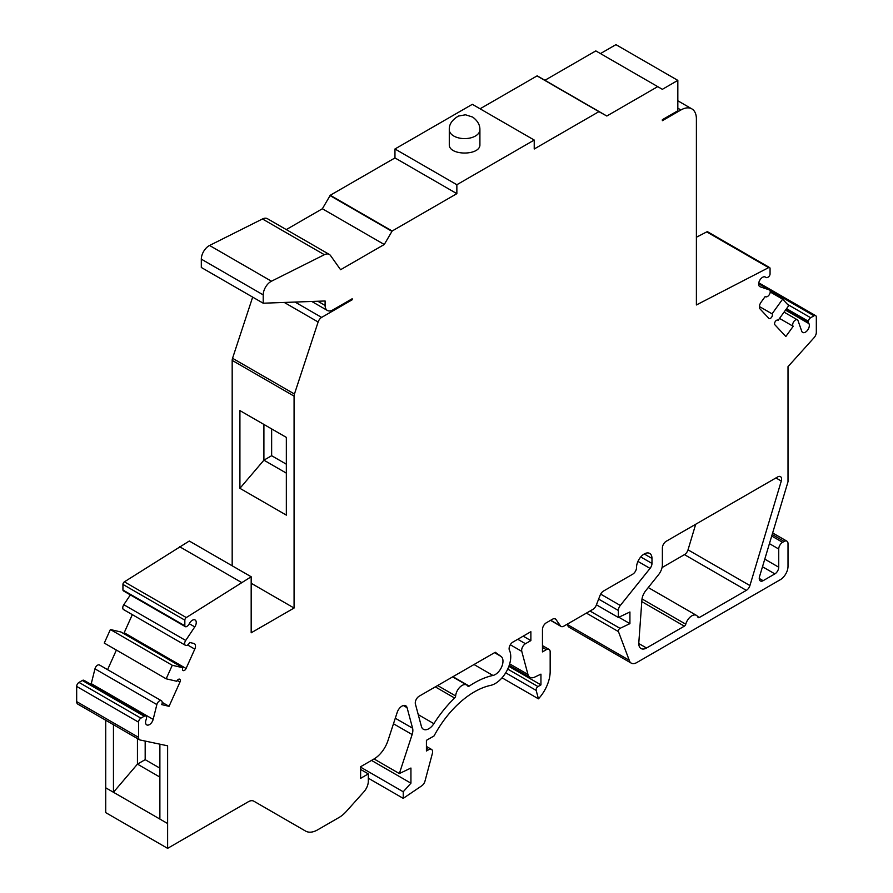 <?xml version="1.0" encoding="UTF-8"?>
<svg xmlns="http://www.w3.org/2000/svg" width="893" height="893" viewBox="0 0 893 893"><rect width="100%" height="100%" fill="white"/><g stroke="black" fill="none" stroke-linecap="round" stroke-linejoin="round"><path stroke-width="1.34" d="M479.909 129.764L479.909 144.521C480.646 155.873 448.554 155.873 449.291 144.521L449.291 129.764A15.304 8.841 0 0 0 453.778 136.015A15.304 8.841 0 0 0 470.455 137.935A15.304 8.841 0 0 0 479.909 129.764A15.304 8.841 0 0 0 479.898 129.608C479.999 124.942 477.599 120.767 472.698 117.083L465.532 114.795L458.5 116.034C452.126 119.796 449.056 124.317 449.291 129.608A15.304 8.841 0 0 0 449.291 129.764M232.18 565.794L232.18 360.381A5.47 3.159 -60 0 1 232.548 358.283L252.663 297.123M534.226 140.056L456.859 184.728L394.963 148.986L472.33 104.325L534.226 140.056L534.226 148.997L598.913 111.647L606.816 116.023L657.717 86.632L662.36 89.322L677.832 80.381L677.832 110.765L662.36 119.695L662.36 120.689L680.924 109.973A21.879 12.636 -60 0 1 691.863 108.89A21.879 12.636 -60 0 1 696.395 118.903L696.395 304.959L768.616 267.632A2.154 1.25 -60 0 1 769.61 267.576A2.154 1.25 -60 0 1 770.056 268.559L770.056 274.173A2.735 1.574 -60 0 1 767.824 277.288L767.109 277.544A2.735 1.574 -60 0 1 766.071 277.522A2.735 1.574 -60 0 1 766.049 277.5L765.379 277.087A5.525 3.192 120 0 0 765.312 277.042A5.525 3.192 120 0 0 759.787 280.235A5.525 3.192 120 0 0 759.787 286.62A5.525 3.192 120 0 0 760.122 286.765L769.197 289.857A3.885 2.244 -60 0 1 769.431 289.957A3.885 2.244 -60 0 1 769.431 294.444A3.885 2.244 -60 0 1 765.547 296.688A3.885 2.244 -60 0 1 765.234 296.443L761.059 302.236A5.47 3.159 120 0 0 760.11 309.011L768.817 318.31A2.791 1.607 120 0 0 769.04 318.488A2.791 1.607 120 0 0 771.708 317.082A2.791 1.607 120 0 0 772.054 313.834L782.625 299.155L788.72 305.663L778.138 320.341A2.791 1.607 120 0 0 777.915 320.163A2.791 1.607 120 0 0 775.258 321.569A2.791 1.607 120 0 0 774.912 324.818L785.84 336.505L793.185 326.302A3.885 2.244 -60 0 1 793.665 321.781A3.885 2.244 -60 0 1 797.382 319.828A3.885 2.244 -60 0 1 798.041 320.676L801.735 331.225A5.525 3.192 120 0 0 802.673 332.43A5.525 3.192 120 0 0 807.718 329.997A5.525 3.192 120 0 0 808.935 323.612L808.5 322.875A2.735 1.574 -60 0 1 808.332 321.592L808.377 321.268A3.282 1.898 -60 0 1 810.665 317.741L814.003 315.809A3.282 1.898 -60 0 1 815.644 315.642A3.282 1.898 -60 0 1 816.325 317.149L816.325 332.341A5.47 3.159 -60 0 1 814.182 337.565L788.017 366.632L788.017 481.729L759.552 576.543A5.47 3.159 120 0 0 760.389 580.952A5.47 3.159 120 0 0 763.124 580.684L774.867 573.898A5.47 3.159 120 0 0 778.729 567.2L778.729 549.028A5.47 3.159 -60 0 1 782.603 542.319L784.154 541.426A5.47 3.159 -60 0 1 786.889 541.158A5.47 3.159 -60 0 1 788.017 543.658L788.017 566.307A10.939 6.318 -60 0 1 780.281 579.713L636.731 662.584A10.939 6.318 -60 0 1 631.251 663.131A10.939 6.318 -60 0 1 629.252 660.284L618.447 631.608A2.154 1.25 -60 0 1 620.021 628.348L629.922 623.638L629.922 611.973L618.358 617.476L618.358 610.477A5.503 3.17 -60 0 1 620.3 605.465L650.048 568.406A5.47 3.159 120 0 0 651.979 563.427L651.979 558.438A10.939 6.318 120 0 0 649.713 553.426A10.939 6.318 120 0 0 644.244 553.961A10.939 6.318 120 0 0 636.542 567.39L636.542 567.501A5.47 3.159 -60 0 1 632.668 574.21L603.489 591.054A5.47 3.159 120 0 0 600.141 595.229L596.278 605.186A5.47 3.159 -60 0 1 592.919 609.35L563.784 626.172A5.47 3.159 -60 0 1 561.05 626.44A5.47 3.159 -60 0 1 560.436 625.87L555.937 619.463A5.47 3.159 120 0 0 555.323 618.894A5.47 3.159 120 0 0 552.588 619.173L546.36 622.767A5.503 3.17 120 0 0 542.464 629.498L542.464 651.901L546.304 649.68A5.47 3.159 -60 0 1 549.039 649.412A5.47 3.159 -60 0 1 550.166 651.912L550.166 671.503A27.393 15.817 -60 0 1 538.434 698.828L536.168 690.401A2.701 1.552 -60 0 1 538.01 686.572L540.946 684.875L540.946 674.137L534.728 677.095A10.895 6.284 -60 0 1 529.951 677.285A10.895 6.284 -60 0 1 527.953 674.449L521.78 651.388A5.391 3.114 -60 0 1 525.464 643.719L530.877 640.594L530.877 631.697L512.928 642.067A5.391 3.114 120 0 0 509.434 650.26A21.89 12.636 -60 0 1 506.8 670.911A21.89 12.636 -60 0 1 490.625 685.377A76.564 44.203 120 0 0 434.043 735.944L426.419 740.342L426.419 751.002L428.785 749.64A5.391 3.114 -60 0 1 431.475 749.372A5.391 3.114 -60 0 1 432.368 753.469L425.012 781.04A5.391 3.114 -60 0 1 421.764 785.807L403.234 798.364L403.234 791.767L410.936 783.183L410.936 768.036L399.35 773.561L412.131 734.537A10.895 6.284 120 0 0 412.588 728.208L407.085 707.691A7.468 4.309 120 0 0 405.723 705.749A7.468 4.309 120 0 0 397.195 712.402L387.964 740.61A21.89 12.636 -60 0 1 373.933 759.028L360.616 766.719L360.616 778.339L368.318 773.885L368.318 781.208A10.895 6.284 -60 0 1 363.875 791.834L346.283 811.458A24.066 13.897 -60 0 1 339.094 817.452L317.595 829.865A24.066 13.897 -60 0 1 305.551 831.059L253.835 801.188A10.939 6.318 120 0 0 248.354 801.735L167.616 848.35L167.616 745.811L140.636 740.107A5.47 3.159 -60 0 1 139.71 739.862A5.47 3.159 -60 0 1 138.571 737.35L138.571 722.169A3.282 1.898 -60 0 1 140.893 718.151L144.231 716.219A3.282 1.898 -60 0 1 145.872 716.052A3.282 1.898 -60 0 1 146.519 717.112L146.564 717.38A2.735 1.574 -60 0 1 146.396 718.865L145.961 720.104A5.525 3.192 120 0 0 146.698 724.882A5.525 3.192 120 0 0 153.161 719.39L156.855 704.577A3.885 2.244 -60 0 1 161.399 700.726A3.885 2.244 -60 0 1 161.711 704.61L169.056 706.318L179.984 682.018A2.791 1.607 120 0 0 179.761 679.227A2.791 1.607 120 0 0 176.758 681.27L166.176 678.803L172.271 665.274L182.842 667.73A2.791 1.607 120 0 0 183.065 670.52A2.791 1.607 120 0 0 186.079 668.489L194.786 649.122A5.47 3.159 120 0 0 194.35 643.652A5.47 3.159 120 0 0 193.837 643.451L189.662 642.469A3.885 2.244 -60 0 1 185.465 645.315A3.885 2.244 -60 0 1 185.699 640.448L194.774 626.897A5.525 3.192 120 0 0 195.098 619.976A5.525 3.192 120 0 0 189.517 623.281L188.847 624.464A2.735 1.574 -60 0 1 187.787 625.736L187.072 626.294A2.735 1.574 -60 0 1 185.376 626.663A2.735 1.574 -60 0 1 184.84 625.781L184.84 620.155A2.154 1.25 -60 0 1 186.28 617.565L251.179 576.766L251.179 632.802L294.076 608.033L294.076 396.124A5.47 3.159 -60 0 1 294.444 394.014L318.131 322.005A5.47 3.159 -60 0 1 321.636 317.406L352.188 299.769L352.188 298.753L332.843 309.916A10.939 6.318 -60 0 1 327.374 310.463A10.939 6.318 -60 0 1 325.108 305.451L325.108 300.986L263.212 303.207L201.316 267.476L201.316 259.149A10.939 6.318 -60 0 1 209.565 245.475L262.464 218.975A10.939 6.318 -60 0 1 267.431 218.707L329.327 254.438A10.939 6.318 -60 0 1 330.544 255.565L340.579 269.719L384.269 244.492L392.161 231.008L456.859 193.658L394.963 157.927L330.265 195.266L322.373 208.761L286.285 229.59M394.963 148.986L394.963 157.927M480.066 108.79L537.028 75.916L544.92 80.281L595.821 50.901L657.717 86.632M600.464 53.58L615.936 44.65L677.832 80.381M696.395 237.237L706.72 231.901A2.154 1.25 -60 0 1 707.714 231.834L769.61 267.576M631.251 663.131L569.366 627.399A10.939 6.318 -60 0 1 567.356 624.542L567.222 624.185M167.616 848.35L105.72 812.619L105.72 720.238M139.71 739.862L77.814 704.119A5.47 3.159 -60 0 1 76.675 701.619L76.675 686.427A3.282 1.898 -60 0 1 78.997 682.408L82.335 680.488A3.282 1.898 -60 0 1 83.975 680.321L145.872 716.052M91.053 684.395A5.525 3.192 120 0 0 91.265 683.658L94.959 668.846A3.885 2.244 -60 0 1 99.503 664.995L161.399 700.726M107.584 669.65L116.391 650.059M166.176 678.803L104.28 643.072L110.375 629.532L120.946 631.998L182.842 667.73M123.692 633.583A2.791 1.607 120 0 0 124.183 632.746L132.331 614.63M185.465 645.315L123.569 609.584A3.885 2.244 -60 0 1 123.803 604.717L130.367 594.905M185.376 626.663L123.48 590.92A2.735 1.574 -60 0 1 122.944 590.039L122.944 584.424A2.154 1.25 -60 0 1 124.384 581.834L189.283 541.024L251.179 576.766M695.692 524.258L688.023 549.831A5.47 3.159 -60 0 1 684.451 554.631L662.048 567.568M456.859 184.728L456.859 193.658M305.551 831.059L253.768 801.155L305.551 831.059M263.212 303.207L263.212 294.891A10.939 6.318 -60 0 1 271.461 281.217L324.36 254.706A10.939 6.318 -60 0 1 329.327 254.438M662.383 564.756L662.383 547.956A5.47 3.159 -60 0 1 666.256 541.258L777.725 476.907A5.47 3.159 -60 0 1 780.46 476.628A5.47 3.159 -60 0 1 781.286 481.037L749.919 585.562A5.47 3.159 -60 0 1 746.347 590.362L699.342 617.498A2.154 1.25 -60 0 1 698.27 617.61A2.154 1.25 -60 0 1 697.913 617.175A9.164 5.291 -60 0 0 696.417 615.355A9.164 5.291 -60 0 0 685.768 624.196A2.154 1.25 -60 0 1 684.339 626.172L646.521 648.005A10.939 6.318 -60 0 1 641.051 648.541A10.939 6.318 -60 0 1 638.808 642.737L641.922 599.839A10.939 6.318 -60 0 1 645.739 590.697L658.543 574.69A10.939 6.318 -60 0 0 662.383 564.756M454.615 698.025A2.154 1.25 -60 0 0 455.642 695.937A9.164 5.291 -60 0 1 459.906 687.141A9.164 5.291 -60 0 1 466.671 684.987A9.164 5.291 -60 0 1 467.776 686.036A2.154 1.25 -60 0 0 468.032 686.282A2.154 1.25 -60 0 0 469.227 686.103A87.559 50.555 -60 0 1 492.958 675.454A10.895 6.284 -60 0 0 501.732 666.747A10.895 6.284 -60 0 0 501.029 656.411L495.269 652.258L419.152 696.205A5.503 3.17 -60 0 0 415.401 704.019L421.407 726.433A10.895 6.284 -60 0 0 423.405 729.268A10.895 6.284 -60 0 0 433.875 723.665A87.559 50.555 -60 0 1 454.615 698.025L435.304 686.884M629.252 660.284L567.356 624.542M629.922 623.638L618.849 617.242M618.358 617.476L596.424 604.807M538.434 698.828L502.033 677.82M540.946 684.875L508.854 666.357M530.877 640.594L523.175 636.151M403.234 798.364L368.318 778.205M403.234 791.767L360.616 767.165M410.936 783.183L371.521 760.423M399.35 773.561L374.055 758.95M368.318 773.885L360.616 769.442M159.88 744.182L159.88 819.071L113.456 792.27L113.456 724.703M606.816 116.023L544.92 80.281M159.88 768.147L145.179 759.664L145.179 741.078M159.88 777.089L137.444 764.129L137.444 738.556M145.179 759.664L137.444 764.129L113.456 792.27L105.72 787.805M286.34 464.204L271.639 455.709L271.639 428.908M271.639 455.709L263.904 460.174L263.904 424.443L239.916 410.59L286.34 437.391L286.34 515.127L239.916 488.326L239.916 410.59M286.34 473.134L263.904 460.174L239.916 488.326M294.076 608.033L251.179 583.263M241.423 582.392L179.526 546.661M184.84 625.781L122.944 590.039M172.271 665.274L110.375 629.532M169.056 706.318L162.202 702.367M352.188 299.769L351.295 299.267M384.269 244.492L322.373 208.761M772.054 313.834L759.418 306.545M782.625 299.155L770.224 292M793.185 326.302L779.522 318.421M763.124 580.684L759.262 578.441M774.867 573.898L762.499 566.754M778.729 567.2L764.776 559.141M778.729 549.028L769.431 543.647M782.603 542.319L771.719 536.034M784.154 541.426L772.177 534.516M618.447 631.608L586.411 613.111M620.021 628.348L590.016 611.024M618.358 610.477L598.634 599.091M620.3 605.465L600.654 594.124M650.048 568.406L637.937 561.407M651.979 563.427L640.761 556.953M651.979 558.438L644.244 553.961M560.436 625.87L550.702 620.255M555.937 619.463L554.52 618.648M546.304 649.68L542.464 647.47M536.168 690.401L505.706 672.82M538.01 686.572L507.715 669.08M527.953 674.449L509.669 663.89M521.78 651.388L510.316 644.768M525.464 643.719L517.761 639.276M428.785 749.64L426.419 748.267M412.131 734.537L393.478 723.765M412.588 728.208L395.286 718.229M407.085 707.691L403.357 705.537M167.616 823.536L159.88 819.071M392.161 231.008L330.265 195.266M598.913 111.647L537.028 75.916M599.192 111.614L537.296 75.883M492.958 675.454L474.016 664.526M501.029 656.411L494.555 652.671M469.227 686.103L452.941 676.693M455.642 695.937L437.637 685.534M433.875 723.665L418.248 714.634M646.521 648.005L638.785 643.529M684.339 626.172L641.799 601.614M685.768 624.196L642.022 598.946M699.342 617.498L697.567 616.471M746.347 590.362L684.451 554.631M749.919 585.562L688.023 549.831M781.286 481.037L775.928 477.934M294.076 396.124L232.18 360.381M294.444 394.014L232.548 358.283M186.28 617.565L124.384 581.834M184.84 620.155L122.944 584.424M194.774 626.897L189.271 623.716M185.699 640.448L123.803 604.717M194.786 649.122L187.619 644.992M186.079 668.489L124.183 632.746M179.984 682.018L177.238 680.433M156.855 704.577L94.959 668.846M153.161 719.39L91.265 683.658M144.231 716.219L82.335 680.488M140.893 718.151L78.997 682.408M138.571 722.169L76.675 686.427M138.571 737.35L76.675 701.619M318.131 322.005L284.264 302.448M321.636 317.406L295.058 302.068M325.108 305.451L317.819 301.242M263.212 294.891L201.316 259.149M271.461 281.217L209.565 245.475M324.36 254.706L262.464 218.975M391.882 231.298L329.986 195.556M680.924 109.973L677.832 108.187M768.616 267.632L706.72 231.901M760.122 286.765L759.496 286.407M769.197 289.857L758.659 283.762L769.431 289.957M808.935 323.612L785.516 310.105M808.5 322.875L785.773 309.748M808.332 321.592L786.376 308.911M808.377 321.268L786.543 308.665M810.665 317.741L787.503 304.368M814.003 315.809L769.822 290.303M772.646 532.942L786.889 541.158M550.523 620.356L561.05 626.44M542.464 645.617L549.039 649.412M509.222 665.318L529.951 677.285M426.419 746.448L431.475 749.372M452.628 676.872L466.671 684.987M648.262 587.549L696.417 615.355M311.791 301.466L327.374 310.463M677.832 100.786L691.863 108.89M784.054 312.126L797.382 319.828M758.782 282.824L815.644 315.642"/></g></svg>
